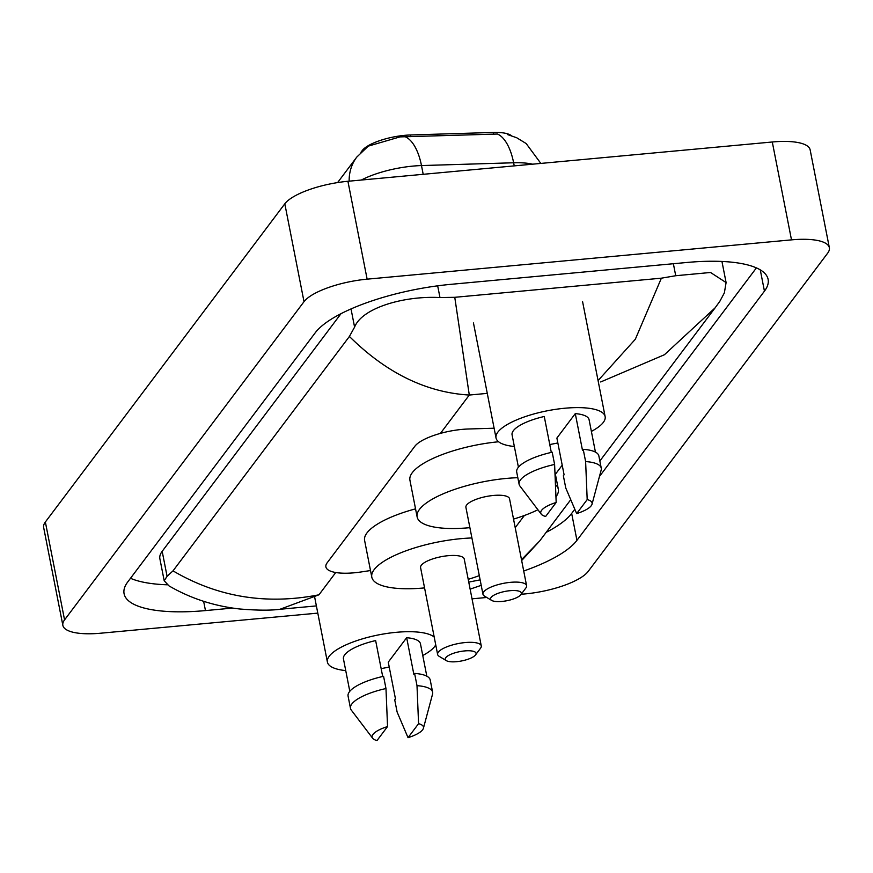<?xml version="1.0" encoding="UTF-8"?>
<svg xmlns="http://www.w3.org/2000/svg" width="873" height="873" viewBox="0 0 873 873"><rect width="100%" height="100%" fill="white"/><g stroke="black" fill="none" stroke-linecap="round" stroke-linejoin="round"><path stroke-width="1.31" d="M494.107 428.217L468.495 428.992A39.241 11.862 168.9 0 0 462.188 429.385A39.241 11.862 168.9 0 0 414.839 446.278L327.168 562.79A39.241 11.862 168.9 0 0 325.891 566.893A39.241 11.862 168.9 0 0 360.898 571.99L370.512 570.549M360.975 152.229L362.251 150.527A35.313 10.683 -11.1 0 1 404.865 135.326A35.313 10.683 -11.1 0 1 410.539 134.966L493.234 132.456A35.313 10.683 -11.1 0 1 511.469 135.697M515.212 527.663L524.367 515.496M555.392 474.268L562.212 465.2M317.794 613.119L100.711 633.209A52.325 15.823 -11.1 0 1 62.856 625.363L43.65 527.478A52.325 15.823 -11.1 0 1 45.363 521.999L284.805 203.802A52.325 15.823 -11.1 0 1 347.923 181.278L772.289 141.993A52.325 15.823 -11.1 0 1 810.144 149.84L829.35 247.725A52.325 15.823 -11.1 0 1 827.637 253.203L588.195 571.4A52.325 15.823 -11.1 0 1 525.077 593.924L521.159 594.284M62.856 625.363A52.325 15.823 -11.1 0 1 64.558 619.885L304.011 301.676A52.325 15.823 -11.1 0 1 367.129 279.164L791.495 239.868A52.325 15.823 -11.1 0 1 829.35 247.725M486.763 597.47L472.031 598.834M523.713 571.007A112.497 34.014 168.9 0 0 576.944 540.343L764.442 291.156A112.497 34.014 168.9 0 0 768.12 279.382A112.497 34.014 168.9 0 0 686.735 262.489L450.981 284.325A112.497 34.014 168.9 0 0 315.262 332.744L127.753 581.931A112.497 34.014 168.9 0 0 124.075 593.705A112.497 34.014 168.9 0 0 205.461 610.587L232.622 608.077M130.503 578.275A112.497 34.014 168.9 0 0 167.343 584.801M546.171 532.355A112.497 34.014 168.9 0 0 571.662 513.422L574.75 509.319M599.445 476.494L756.422 267.891M341.016 313.669L162.182 551.332A70.637 21.356 168.9 0 0 159.868 558.731L164.2 580.774L167.081 576.3L173.018 570.866C217.683 597.121 266.33 605.098 318.972 594.797L279.96 609.278C270.772 610.543 257.262 610.445 239.431 608.961C213.765 605.993 190.281 598.289 168.958 585.859L164.2 580.774M598.07 380.584L635.337 339.237L661.374 278.181L675.724 275.726L710.524 272.485L726.096 282.568L724.361 292.881L719.832 301.316L715.085 307.874L664.429 354.733L600.689 381.97M661.374 278.181L454.768 297.311L469.292 395.043C426.297 392.523 386.335 373 349.407 336.454L173.018 570.866M349.407 336.454L354.591 327.113C361.946 308.06 403.599 295.62 439.97 297.551L454.768 297.311M468.746 582.095L480.128 579.868M521.497 559.691L539.732 540.911L521.661 560.542M532.574 164.179A52.325 15.823 168.9 0 0 513.63 162.771A45.778 20.887 -91.7 0 0 497.49 134.038L399.987 136.897L368.286 146.129L356.795 157.064A45.778 41.358 -143 0 0 349.156 181.169M514.361 446.507A55.588 16.805 -11.1 0 1 496.028 437.973A55.588 16.805 -11.1 0 1 564.907 408.226A55.588 16.805 -11.1 0 1 605.131 416.574A55.588 16.805 -11.1 0 1 591.381 431.404M576.66 513.586L587.191 499.596A26.157 7.912 -11.1 0 1 592.036 504.179A26.157 7.912 -11.1 0 1 576.66 513.586L565.759 487.974L563.358 475.741L564.089 474.759L556.887 438.06L575.285 413.616A39.241 11.862 -11.1 0 1 589.089 419.717L595.441 452.105M575.285 413.616L582.487 450.315L583.219 449.344A41.86 12.659 -11.1 0 1 598.856 455.924L601.257 468.157A41.86 12.659 -11.1 0 1 601.17 470.056L592.036 504.179M583.219 449.344L585.619 461.577A41.86 12.659 -11.1 0 1 601.257 468.157M585.619 461.577L587.191 499.596M551.31 452.41L544.261 416.486A39.241 11.862 -11.1 0 0 512.069 434.83L518.42 467.208M557.847 442.927A55.588 16.805 -11.1 0 1 549.761 444.521M545.647 516.456A26.157 7.912 -11.1 0 1 541.249 514.142A26.157 7.912 -11.1 0 1 556.177 502.466L545.647 516.456M541.249 514.142L519.904 485.999A41.86 12.659 -11.1 0 1 519.108 484.275A41.86 12.659 -11.1 0 1 554.606 464.447L552.205 452.214A41.86 12.659 -11.1 0 0 516.707 472.042L519.108 484.275M556.177 502.466L554.606 464.447M345.741 670.595A55.588 16.805 -11.1 0 1 327.397 662.061A55.588 16.805 -11.1 0 1 396.287 632.314A55.588 16.805 -11.1 0 1 434.208 637.072M408.04 737.674L418.571 723.673A26.157 7.912 -11.1 0 1 423.416 728.268A26.157 7.912 -11.1 0 1 408.04 737.674L397.128 712.062L394.727 699.83L395.469 698.847L388.267 662.149L406.665 637.705A39.241 11.862 -11.1 0 1 420.459 643.805L426.821 676.182M406.665 637.705L413.867 674.403L414.599 673.421A41.86 12.659 -11.1 0 1 430.225 680.002L432.626 692.245A41.86 12.659 -11.1 0 1 432.55 694.144L423.416 728.268M414.599 673.421L416.999 685.665A41.86 12.659 -11.1 0 1 432.626 692.245M416.999 685.665L418.571 723.673M382.69 676.499L375.641 640.575A39.241 11.862 -11.1 0 0 343.449 658.919L349.8 691.296M435.736 644.841A55.588 16.805 -11.1 0 1 422.75 655.492M389.227 667.016A55.588 16.805 -11.1 0 1 381.141 668.598M377.016 740.544A26.157 7.912 -11.1 0 1 372.629 738.231A26.157 7.912 -11.1 0 1 387.547 726.554L377.016 740.544M372.629 738.231L351.284 710.087A41.86 12.659 -11.1 0 1 350.477 708.352A41.86 12.659 -11.1 0 1 385.975 688.535L383.574 676.302A41.86 12.659 -11.1 0 0 348.076 696.119L350.477 708.352M387.547 726.554L385.975 688.535M501.92 601.442A15.692 4.747 -11.1 0 1 491.652 600.406A15.692 4.747 -11.1 0 1 494.445 594.906A15.692 4.747 -11.1 0 1 510.018 590.694A15.692 4.747 -11.1 0 1 520.865 594.677A15.692 4.747 -11.1 0 1 501.92 601.442M491.652 600.406L484.482 596.106A22.24 6.722 -11.1 0 1 482.955 594.229A22.24 6.722 -11.1 0 1 510.509 582.335A22.24 6.722 -11.1 0 1 526.594 585.674A22.24 6.722 -11.1 0 1 525.873 587.987L520.865 594.677M526.594 585.674L509.548 498.799A22.24 6.722 168.9 0 0 493.463 495.46A22.24 6.722 168.9 0 0 465.909 507.366L482.955 594.229M469.892 527.663A71.946 21.749 -11.1 0 1 469.183 527.729A71.946 21.749 -11.1 0 1 417.13 516.936A71.946 21.749 -11.1 0 1 506.275 478.437A71.946 21.749 -11.1 0 1 517.82 477.706M417.13 516.936L409.928 480.226A71.946 21.749 -11.1 0 1 498.581 441.771M555.534 484.755A71.946 21.749 -11.1 0 1 558.327 489.229A71.946 21.749 -11.1 0 1 556.003 496.726M537.921 509.756A71.946 21.749 -11.1 0 1 513.531 519.097M456.601 661.679A15.692 4.747 -11.1 0 1 446.332 660.643A15.692 4.747 -11.1 0 1 449.115 655.143A15.692 4.747 -11.1 0 1 464.687 650.92A15.692 4.747 -11.1 0 1 475.545 654.914A15.692 4.747 -11.1 0 1 456.601 661.679M446.332 660.643L439.163 656.332A22.24 6.722 -11.1 0 1 437.624 654.466A22.24 6.722 -11.1 0 1 465.178 642.561A22.24 6.722 -11.1 0 1 481.263 645.9A22.24 6.722 -11.1 0 1 480.554 648.213L475.545 654.914M481.263 645.9L464.229 559.036A22.24 6.722 168.9 0 0 448.133 555.697A22.24 6.722 168.9 0 0 420.579 567.592L437.624 654.466M424.562 587.9A71.946 21.749 -11.1 0 1 423.852 587.966A71.946 21.749 -11.1 0 1 371.8 577.162A71.946 21.749 -11.1 0 1 460.955 538.663A71.946 21.749 -11.1 0 1 471.911 537.964M371.8 577.162L364.608 540.463A71.946 21.749 -11.1 0 1 415.548 508.85M479.299 575.634A71.946 21.749 -11.1 0 1 468.201 579.334M410.539 134.966L410.888 136.745M493.234 132.456L493.583 134.235M487.276 393.374L469.292 395.043L440.429 433.39M318.972 594.797L335.745 572.513M64.558 619.885L45.363 521.999M791.495 239.868L772.289 141.993M367.129 279.164L347.923 181.278M304.011 301.676L284.805 203.802M203.649 601.355L205.461 610.587M760.274 269.866L764.442 291.156M571.662 513.422L576.944 540.343M673.378 263.733L675.724 275.726M162.182 551.332L167.081 576.3M351.022 308.933L354.591 327.113M437.668 285.82L439.97 297.551M514.241 165.881L513.63 162.771L421.484 165.564A52.325 15.823 168.9 0 0 413.071 166.088A52.325 15.823 168.9 0 0 361.367 180.034M405.214 136.777A45.778 20.887 -91.7 0 1 421.484 165.564L423.198 174.305M721.949 261.464L726.096 282.568M715.085 307.874L599.849 461.009M570.658 499.803L539.732 540.9M316.386 605.906L279.949 609.278M481.209 585.346L470.132 589.133M507.54 134.573L516.718 137.759L526.168 143.543L540.845 163.415M337.6 182.577L356.795 157.064M496.028 437.973L473.461 322.966M605.131 416.574L582.564 301.556M327.397 662.061L314.727 597.459M558.327 489.229L554.977 472.14"/></g></svg>
